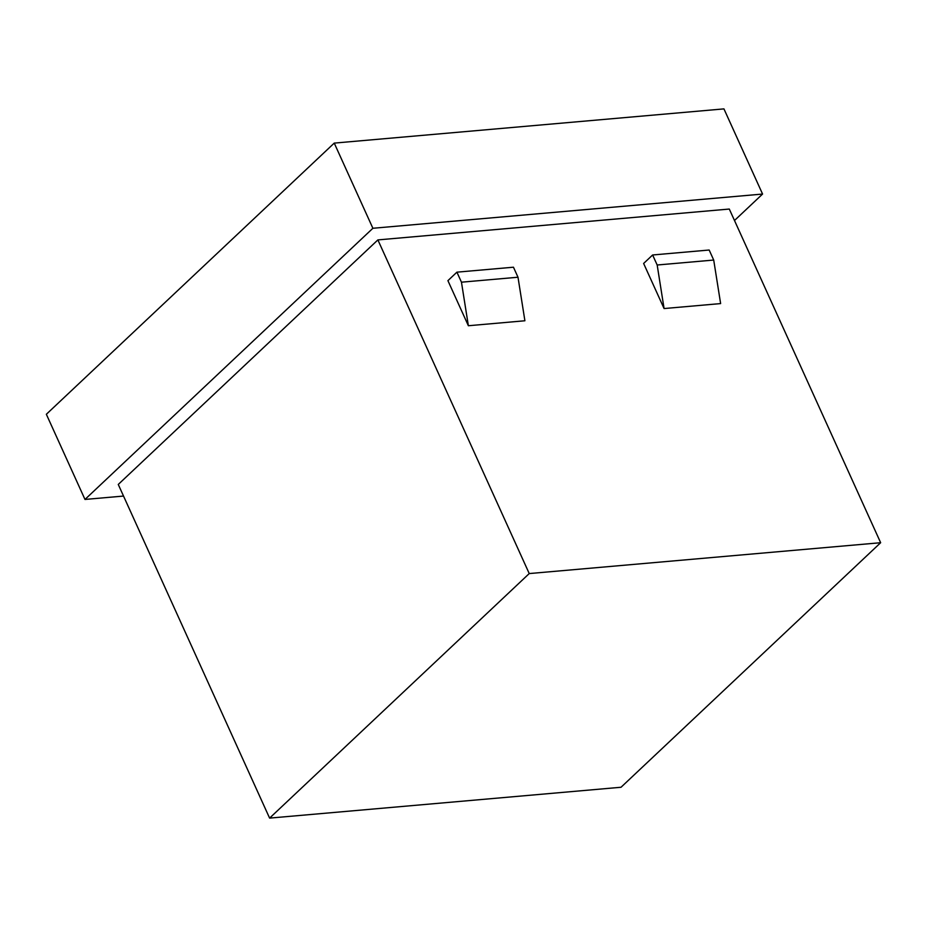 <?xml version="1.0" encoding="UTF-8"?>
<svg xmlns="http://www.w3.org/2000/svg" width="927" height="927" viewBox="0 0 927 927"><rect width="100%" height="100%" fill="white"/><g stroke="black" fill="none" stroke-linecap="round" stroke-linejoin="round"><path stroke-width="1.39" d="M269.606 818.112L621.032 787.255L880.65 542.712L529.236 573.57L269.606 818.112L118.262 484.45L377.88 239.908L529.236 573.57M377.88 239.908L729.294 209.05L880.65 542.712M468.367 325.736L447.915 280.649L456.907 272.167L461.461 282.19L468.367 325.736L524.902 320.765L517.996 277.231L513.454 267.208L456.907 272.167M652.62 254.983L643.628 263.465L664.08 308.552L657.173 265.006L652.62 254.983L709.167 250.023L713.709 260.047L720.627 303.581L664.08 308.552M123.523 496.061L84.983 499.444L46.35 414.276L334.241 143.106L723.941 108.888L762.573 194.056L734.485 220.51M657.173 265.006L713.709 260.047M461.461 282.19L517.996 277.231M762.573 194.056L372.886 228.274L334.241 143.106M84.983 499.444L372.886 228.274"/></g></svg>
